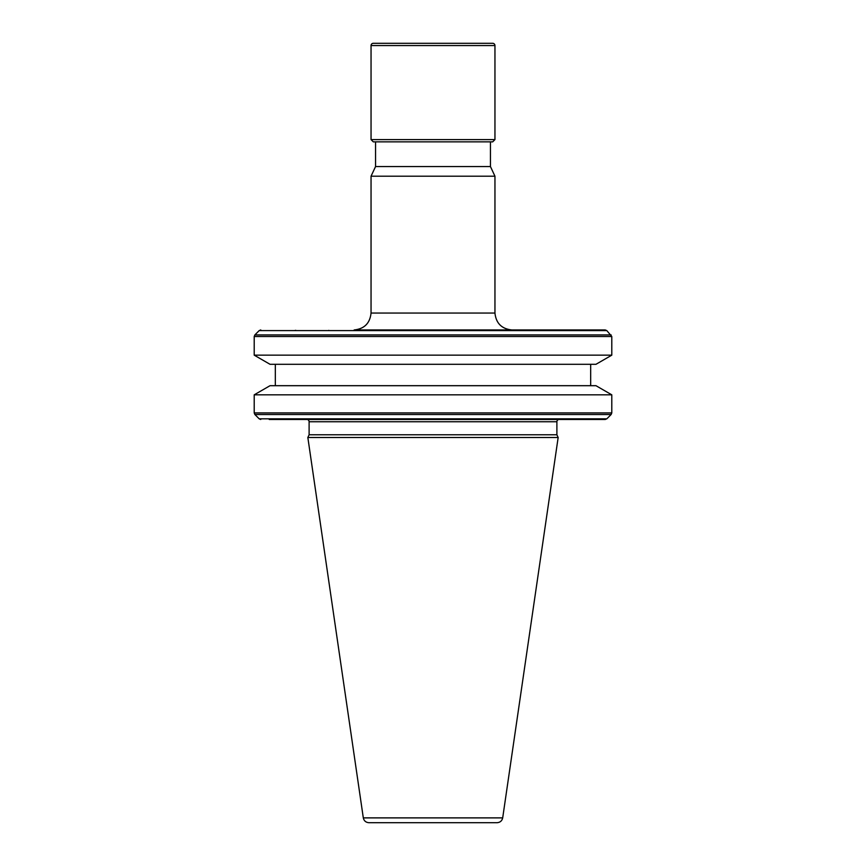 <?xml version="1.0" encoding="UTF-8"?>
<svg xmlns="http://www.w3.org/2000/svg" width="866" height="866" viewBox="0 0 866 866"><rect width="100%" height="100%" fill="white"/><g stroke="black" fill="none" stroke-linecap="round" stroke-linejoin="round"><path stroke-width="0.65" stroke-dasharray="4.33 3.25" d="M373.311 141.851L492.689 141.851M494.951 139.599L371.049 139.599M375.563 166.543L490.437 166.543M371.049 176.199L494.951 176.199M270.019 364.294L595.981 364.294M611.797 355.157L254.203 355.157M275.323 385.695L590.677 385.695M433 141.851L375.563 141.851L433 141.851M373.311 43.3L492.689 43.3M398.219 329.946L394.983 329.946M605.237 329.946L596.739 329.946M328.82 329.946L328.82 330.606L606.828 330.606M433 364.294L275.323 364.294L433 364.294M595.981 385.695L270.019 385.695M254.203 394.831L611.797 394.831M309.108 434.786L556.892 434.786M307.841 437.503L558.159 437.503M497.116 822.7L368.884 822.7M254.864 334.915L611.136 334.915M309.108 421.742L556.892 421.742M494.951 45.552L371.049 45.552M371.049 313.048L494.951 313.048M295.847 329.946L293.855 330.606L259.172 330.606M611.797 336.506L254.203 336.506M254.203 412.92L611.797 412.92M259.172 418.819L293.855 418.819L295.847 419.48M328.82 419.48L328.82 418.819L481.615 418.819L482.275 419.48M481.615 418.819L606.828 418.819M384.385 418.819L383.725 419.48M611.136 414.511L254.864 414.511M363.309 817.883L502.691 817.883M293.855 330.606L328.82 330.606M293.855 418.819L328.82 418.819"/><path stroke-width="1.3" d="M494.951 139.599L492.689 141.851L373.311 141.851L371.049 139.599L494.951 139.599L494.951 45.552A2.252 2.252 0 0 0 492.689 43.3L373.311 43.3A2.252 2.252 0 0 0 371.049 45.552L371.049 139.599M490.437 141.851L490.437 166.543L375.563 166.543L371.049 176.199L371.049 313.048C369.977 323.235 364.348 328.874 354.162 329.946L605.237 329.946L606.828 330.606L611.797 336.506L611.797 355.157L254.203 355.157L254.203 336.506L611.797 336.506M490.437 166.543L494.951 176.199L371.049 176.199M494.951 176.199L494.951 313.048C496.023 323.235 501.652 328.874 511.838 329.946L354.162 329.946M611.797 355.157L595.981 364.294L270.019 364.294L254.203 355.157M590.677 364.294L590.677 385.695L275.323 385.695L275.323 364.294M254.203 394.831L270.019 385.695L595.981 385.695L611.797 394.831L254.203 394.831L254.203 412.92L611.797 412.92L611.136 414.511L254.864 414.511L254.203 412.92M611.797 394.831L611.797 412.92M556.892 421.742L309.108 421.742L309.108 434.786L556.892 434.786L556.892 421.742A2.252 2.252 0 0 1 559.144 419.48L306.856 419.48L559.144 419.48M309.108 421.742A2.252 2.252 0 0 0 306.856 419.48M309.108 434.786L307.841 437.503L558.159 437.503L556.892 434.786M502.691 817.883L363.309 817.883C363.991 820.849 365.853 822.451 368.884 822.7L497.116 822.7C500.147 822.451 502.009 820.849 502.691 817.883L558.159 437.503M363.309 817.883L307.841 437.503M394.983 329.946L398.219 329.946M596.739 329.946L511.838 329.946M482.275 419.48L269.218 419.48L605.237 419.48L482.275 419.48L481.615 418.819L384.385 418.819L383.725 419.48M605.237 419.48L606.828 418.819L481.615 418.819M371.049 45.552L494.951 45.552M494.951 313.048L371.049 313.048M260.763 329.946L259.172 330.606L606.828 330.606M611.136 334.915L254.864 334.915L254.203 336.506M384.385 418.819L259.172 418.819L260.763 419.48M375.563 141.851L375.563 166.543M259.172 330.606L254.864 334.915M259.172 418.819L254.864 414.511M606.828 418.819L611.136 414.511"/></g></svg>
